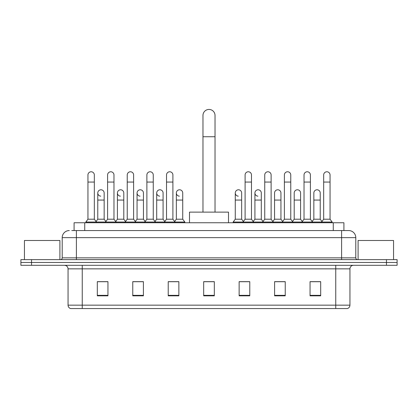 <?xml version="1.0" encoding="UTF-8"?>
<svg xmlns="http://www.w3.org/2000/svg" width="418" height="418" viewBox="0 0 418 418"><rect width="100%" height="100%" fill="white"/><g stroke="black" fill="none" stroke-linecap="round" stroke-linejoin="round"><path stroke-width="0.63" d="M74.091 230.558L74.091 222.757L343.909 222.757L343.909 230.558M71.943 230.558L348.701 230.558A7.09 7.09 0 0 1 355.791 237.649L355.791 257.859C355.885 258.925 356.481 259.515 357.568 259.63M71.781 230.558L76.389 230.558L76.389 237.649L62.209 237.649L62.209 257.859A1.771 1.771 0 0 1 60.432 259.63M69.299 230.558A7.09 7.09 0 0 0 62.209 237.649M31.538 259.63L20.9 259.63L20.9 262.467L31.538 262.467L20.9 262.467L20.9 265.305L31.538 265.305L31.538 262.467L386.462 262.467L31.538 262.467L31.538 259.63L386.462 259.63L386.462 262.467L397.1 262.467L386.462 262.467L386.462 265.305L31.538 265.305M386.462 265.305L397.1 265.305L397.1 259.63L386.462 259.63M355.791 237.649L341.61 237.649L341.61 230.558L348.701 230.558M349.944 305.161C349.845 306.859 348.993 307.993 347.389 308.562L335.758 308.562L335.758 305.161L349.944 305.161L349.944 268.852A3.548 3.548 0 0 1 353.487 265.305M335.758 308.562L70.611 308.562A3.548 3.548 0 0 1 68.056 305.161L68.056 268.852C67.847 266.7 66.666 265.519 64.513 265.305M320.69 295.834L320.69 281.654L310.051 281.654L310.051 295.834L320.69 295.834M285.233 295.834L285.233 281.654L274.595 281.654L274.595 295.834L285.233 295.834M249.776 295.834L249.776 281.654L239.138 281.654L239.138 295.834L249.776 295.834M107.948 295.834L107.948 281.654L97.31 281.654L97.31 295.834L107.948 295.834M143.405 295.834L143.405 281.654L132.767 281.654L132.767 295.834L143.405 295.834M178.862 295.834L178.862 281.654L168.224 281.654L168.224 295.834L178.862 295.834M214.319 295.834L214.319 281.654L203.681 281.654L203.681 295.834L214.319 295.834M284.026 281.722L281.298 281.722M310.051 281.722L320.585 281.722M313.49 281.722L310.762 281.722M175.988 281.722L173.261 281.722M136.702 281.722L133.974 281.722M107.238 281.722L104.51 281.722M97.415 281.722L107.948 281.722M244.739 281.722L242.012 281.722M214.319 281.722L203.681 281.722M178.862 281.722L168.224 281.722M143.405 281.722L132.767 281.722M249.776 281.722L239.138 281.722M285.233 281.722L274.595 281.722M59.905 259.63L59.905 240.486L24.448 240.486L24.448 259.63M202.97 212.119L202.97 115.462A6.03 6.03 0 0 1 209 109.438A6.03 6.03 0 0 1 215.03 115.462A6.03 6.03 0 0 0 209 109.438M215.03 212.119L215.03 115.462M228.5 222.757L228.5 212.119L189.5 212.119L189.5 222.757M87.947 182.055L94.332 182.055L94.332 219.21L87.947 219.21L87.947 174.959A3.192 3.192 0 0 1 91.343 171.777A3.192 3.192 0 0 1 94.332 174.959A3.192 3.192 0 0 0 91.343 171.777M87.947 219.21L85.821 222.047L85.821 222.757M94.332 219.21L96.459 222.047L85.821 222.047M107.593 219.21L107.593 182.055L113.973 182.055L113.973 219.21L107.593 219.21L105.467 222.047L96.459 222.047L96.459 222.757M107.593 182.055L107.593 174.959A3.192 3.192 0 0 1 110.984 171.777A3.192 3.192 0 0 1 113.973 174.959A3.192 3.192 0 0 0 110.984 171.777M113.973 219.21L116.105 222.047L105.467 222.047L105.467 222.757M127.234 219.21L127.234 182.055L133.619 182.055L133.619 219.21L127.234 219.21L125.107 222.047L116.105 222.047L116.105 222.757M127.234 182.055L127.234 174.959A3.192 3.192 0 0 1 130.625 171.777A3.192 3.192 0 0 1 133.619 174.959A3.192 3.192 0 0 0 130.625 171.777M133.619 219.21L135.745 222.047L125.107 222.047L125.107 222.757M146.88 219.21L146.88 182.055L153.26 182.055L153.26 219.21L146.88 219.21L144.753 222.047L135.745 222.047L135.745 222.757M146.88 182.055L146.88 174.959A3.192 3.192 0 0 1 150.271 171.777A3.192 3.192 0 0 1 153.26 174.959A3.192 3.192 0 0 0 150.271 171.777M153.26 219.21L155.386 222.047L144.753 222.047L144.753 222.757M166.521 219.21L166.521 182.055L172.906 182.055L172.906 219.21L166.521 219.21L164.394 222.047L155.386 222.047L155.386 222.757M166.521 182.055L166.521 174.959A3.192 3.192 0 0 1 169.912 171.777A3.192 3.192 0 0 1 172.906 174.959A3.192 3.192 0 0 0 169.912 171.777M172.906 219.21L175.032 222.047L164.394 222.047L164.394 222.757M182.729 219.21L182.729 200.065L176.344 200.065L176.344 219.21L182.729 219.21L184.855 222.047L175.032 222.047L175.032 222.757M245.094 182.055L251.479 182.055L251.479 219.21L245.094 219.21L245.094 174.959A3.192 3.192 0 0 1 248.485 171.777A3.192 3.192 0 0 1 251.479 174.959A3.192 3.192 0 0 0 248.485 171.777M245.094 219.21L242.968 222.047L242.968 222.757M251.479 219.21L253.606 222.047L233.145 222.047L233.145 222.757M264.74 219.21L264.74 182.055L271.12 182.055L271.12 219.21L264.74 219.21L262.614 222.047L253.606 222.047L253.606 222.757M264.74 182.055L264.74 174.959A3.192 3.192 0 0 1 268.131 171.777A3.192 3.192 0 0 1 271.12 174.959A3.192 3.192 0 0 0 268.131 171.777M271.12 219.21L273.247 222.047L262.614 222.047L262.614 222.757M284.381 219.21L284.381 182.055L290.766 182.055L290.766 219.21L284.381 219.21L282.255 222.047L273.247 222.047L273.247 222.757M284.381 182.055L284.381 174.959A3.192 3.192 0 0 1 287.772 171.777A3.192 3.192 0 0 1 290.766 174.959A3.192 3.192 0 0 0 287.772 171.777M290.766 219.21L292.893 222.047L282.255 222.047L282.255 222.757M304.027 219.21L304.027 182.055L310.407 182.055L310.407 219.21L304.027 219.21L301.895 222.047L292.893 222.047L292.893 222.757M304.027 182.055L304.027 174.959A3.192 3.192 0 0 1 307.418 171.777A3.192 3.192 0 0 1 310.407 174.959A3.192 3.192 0 0 0 307.418 171.777M310.407 219.21L312.533 222.047L301.895 222.047L301.895 222.757M323.668 219.21L323.668 182.055L330.053 182.055L330.053 219.21L323.668 219.21L321.541 222.047L312.533 222.047L312.533 222.757M323.668 182.055L323.668 174.959A3.192 3.192 0 0 1 327.059 171.777A3.192 3.192 0 0 1 330.053 174.959A3.192 3.192 0 0 0 327.059 171.777M330.053 219.21L332.179 222.047L321.541 222.047L321.541 222.757M332.179 222.047L332.179 222.757M100.764 196.157A3.192 3.192 0 0 1 97.77 192.975A3.192 3.192 0 0 1 101.161 189.788A3.192 3.192 0 0 1 104.155 192.975L104.155 200.065L97.77 200.065L97.77 192.975M104.155 200.065L104.155 219.21L97.77 219.21L97.77 200.065M97.77 219.21L96.051 221.503M104.155 219.21L105.874 221.503M120.405 196.157A3.192 3.192 0 0 1 117.416 192.975A3.192 3.192 0 0 1 120.807 189.788A3.192 3.192 0 0 1 123.796 192.975L123.796 200.065L117.416 200.065L117.416 192.975M123.796 200.065L123.796 219.21L117.416 219.21L117.416 200.065M117.416 219.21L115.697 221.503M123.796 219.21L125.515 221.503M140.046 196.157A3.192 3.192 0 0 1 137.057 192.975A3.192 3.192 0 0 1 140.448 189.788A3.192 3.192 0 0 1 143.442 192.975L143.442 200.065L137.057 200.065L137.057 192.975M143.442 200.065L143.442 219.21L137.057 219.21L137.057 200.065M137.057 219.21L135.338 221.503M143.442 219.21L145.161 221.503M159.692 196.157A3.192 3.192 0 0 1 156.703 192.975A3.192 3.192 0 0 1 160.094 189.788A3.192 3.192 0 0 1 163.083 192.975L163.083 200.065L156.703 200.065L156.703 192.975M163.083 200.065L163.083 219.21L156.703 219.21L156.703 200.065M156.703 219.21L154.979 221.503M163.083 219.21L164.802 221.503M179.332 196.157A3.192 3.192 0 0 1 176.344 192.975A3.192 3.192 0 0 1 179.735 189.788A3.192 3.192 0 0 1 182.729 192.975L182.729 200.065M176.344 219.21L174.625 221.503M184.855 222.047L184.855 222.757M238.265 196.157A3.192 3.192 0 0 1 235.271 192.975A3.192 3.192 0 0 1 238.668 189.788A3.192 3.192 0 0 1 241.656 192.975L241.656 200.065L235.271 200.065L235.271 192.975M241.656 200.065L241.656 219.21L235.271 219.21L235.271 200.065M235.271 219.21L233.145 222.047M241.656 219.21L243.375 221.503M257.906 196.157A3.192 3.192 0 0 1 254.917 192.975A3.192 3.192 0 0 1 258.308 189.788A3.192 3.192 0 0 1 261.297 192.975L261.297 200.065L254.917 200.065L254.917 192.975M261.297 200.065L261.297 219.21L254.917 219.21L254.917 200.065M254.917 219.21L253.198 221.503M261.297 219.21L263.021 221.503M274.558 192.975A3.192 3.192 0 0 1 277.954 189.788A3.192 3.192 0 0 1 280.943 192.975L280.943 200.065L274.558 200.065L274.558 192.975M280.943 200.065L280.943 219.21L274.558 219.21L274.558 200.065M274.558 219.21L272.839 221.503M280.943 219.21L282.662 221.503M294.204 192.975A3.192 3.192 0 0 1 297.595 189.788A3.192 3.192 0 0 1 300.584 192.975L300.584 200.065L294.204 200.065L294.204 192.975M300.584 200.065L300.584 219.21L294.204 219.21L294.204 200.065M294.204 219.21L292.485 221.503M300.584 219.21L302.303 221.503M313.845 192.975A3.192 3.192 0 0 1 317.236 189.788A3.192 3.192 0 0 1 320.23 192.975L320.23 200.065L313.845 200.065L313.845 192.975M320.23 200.065L320.23 219.21L313.845 219.21L313.845 200.065M313.845 219.21L312.126 221.503M320.23 219.21L321.949 221.503M393.552 259.63L393.552 240.486L358.095 240.486L358.095 259.63M84.729 230.558L84.729 222.757M333.271 230.558L333.271 222.757M76.389 259.63L76.389 257.859L355.791 257.859M62.209 257.859L76.389 257.859L76.389 237.649L341.61 237.649L341.61 259.63M335.758 265.305L335.758 268.852L68.056 268.852M349.944 268.852L335.758 268.852L335.758 305.161L82.242 305.161L82.242 308.562M68.056 305.161L82.242 305.161L82.242 265.305M214.319 295.343L203.681 295.343M178.862 295.343L168.224 295.343M143.405 295.343L132.767 295.343M107.948 295.343L97.31 295.343M249.776 295.343L239.138 295.343M285.233 295.343L274.595 295.343M320.69 295.343L310.051 295.343M202.97 136.738L215.03 136.738M94.332 182.055L94.332 174.959M113.973 182.055L113.973 174.959M133.619 182.055L133.619 174.959M153.26 182.055L153.26 174.959M172.906 182.055L172.906 174.959M251.479 182.055L251.479 174.959M271.12 182.055L271.12 174.959M290.766 182.055L290.766 174.959M310.407 182.055L310.407 174.959M330.053 182.055L330.053 174.959M176.344 200.065L176.344 192.975"/></g></svg>
